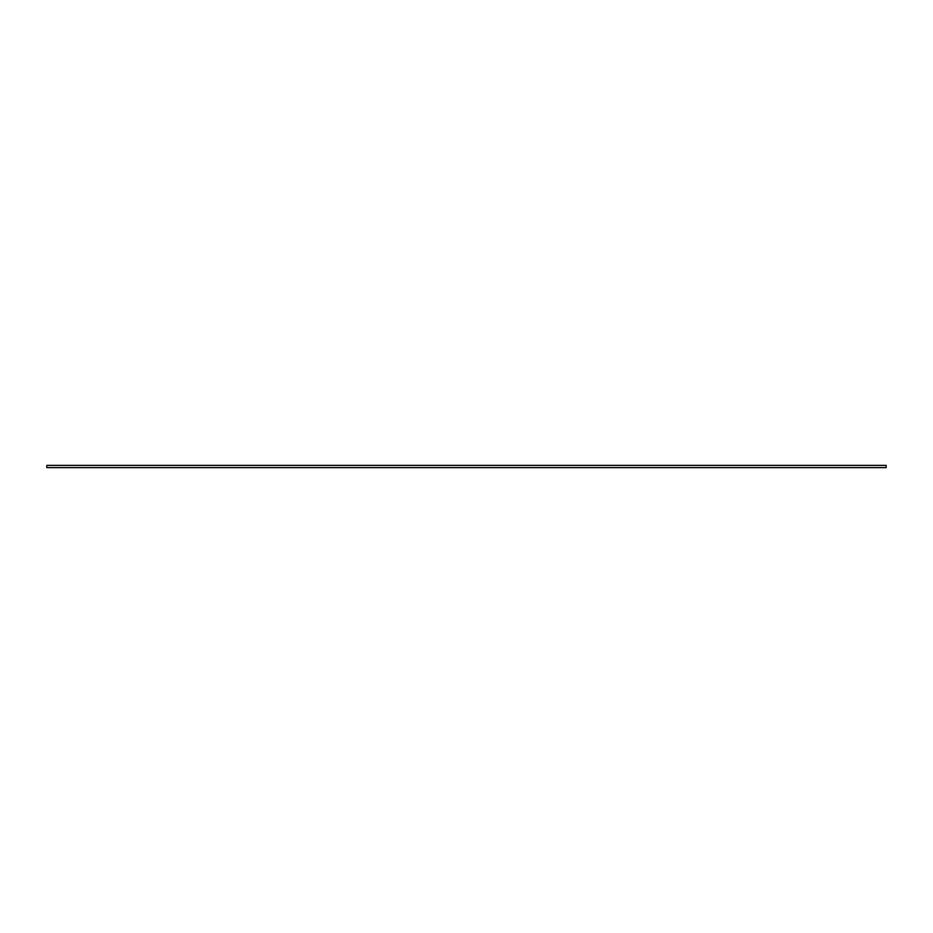 <?xml version="1.0" encoding="UTF-8"?>
<svg xmlns="http://www.w3.org/2000/svg" width="933" height="933" viewBox="0 0 933 933"><rect width="100%" height="100%" fill="white"/><g stroke="black" fill="none" stroke-linecap="round" stroke-linejoin="round"><path stroke-width="1.4" d="M46.65 466.5L46.86 467.62L46.65 466.5M886.14 467.62L886.14 465.38L886.14 467.62L46.86 467.62M886.14 465.38L46.86 465.38"/></g></svg>
